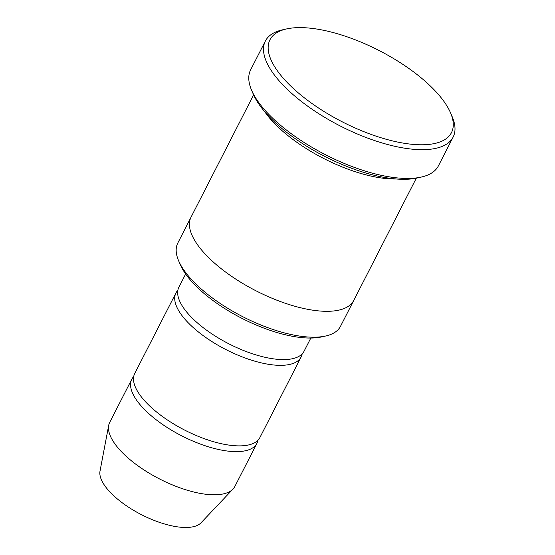 <?xml version="1.0" encoding="UTF-8"?>
<svg xmlns="http://www.w3.org/2000/svg" width="555" height="555" viewBox="0 0 555 555"><rect width="100%" height="100%" fill="white"/><g stroke="black" fill="none" stroke-linecap="round" stroke-linejoin="round"><path stroke-width="0.83" d="M301.129 356.969L259.913 437.513A70.298 27.674 -152.9 0 1 222.964 444.049A70.298 27.674 -152.9 0 1 157.28 412.573A70.298 27.674 -152.9 0 1 134.747 373.46L175.963 292.922A70.298 27.674 27.1 0 0 198.496 332.029A70.298 27.674 27.1 0 0 264.18 363.504A70.298 27.674 27.1 0 0 301.129 356.969A70.298 27.674 27.1 0 0 302.17 353.875M177.864 290.265A70.298 27.674 27.1 0 0 175.963 292.922M353.611 300.699L340.506 326.305A91.388 35.971 -152.9 0 1 325.653 336.011L321.623 336.913A87.87 34.59 -152.9 0 1 241.925 318.341A87.87 34.59 -152.9 0 1 180.243 264.562L178.62 260.767A91.388 35.971 -152.9 0 1 177.801 243.041L190.906 217.435M253.6 94.905L191.045 217.151A91.388 35.978 27.1 0 0 220.335 267.996A91.388 35.978 27.1 0 0 305.729 308.92A91.388 35.978 27.1 0 0 353.757 300.415L416.319 178.169M325.653 336.011A91.388 35.971 -152.9 0 1 292.478 334.804A91.388 35.971 -152.9 0 1 178.62 260.767M264.735 111.721A91.388 35.978 27.1 0 0 373.439 176.601A91.388 35.978 27.1 0 0 396.166 178.974M397.893 142.115A101.933 40.127 27.1 0 0 450.549 112.866A101.933 40.127 27.1 0 0 379.003 50.477A101.933 40.127 27.1 0 0 286.546 28.936A101.933 40.127 27.1 0 0 288.239 83.562A101.933 40.127 27.1 0 0 397.893 142.115M310.814 338.05L304.071 351.218A70.298 27.674 -152.9 0 1 267.128 357.753A70.298 27.674 -152.9 0 1 201.437 326.278A70.298 27.674 -152.9 0 1 178.911 287.164L185.648 273.997M133.706 376.554A70.298 27.674 27.1 0 0 131.806 379.211A70.298 27.674 27.1 0 0 154.339 418.324A70.298 27.674 27.1 0 0 220.023 449.8A70.298 27.674 27.1 0 0 256.972 443.265A70.298 27.674 27.1 0 0 258.013 440.171M131.806 379.211L109.723 422.362A70.298 27.674 27.1 0 0 108.69 425.401A70.298 27.674 27.1 0 0 197.941 492.951A70.298 27.674 27.1 0 0 233.031 489.024A70.298 27.674 27.1 0 0 234.89 486.409L256.972 443.265M108.69 425.401L100.018 471.105A57.116 22.484 27.1 0 0 172.529 525.987A57.116 22.484 27.1 0 0 201.035 522.796L233.031 489.024M453.123 137.113L438.401 165.876A105.45 41.507 -152.9 0 1 421.259 177.073L417.228 177.975A101.933 40.127 -152.9 0 1 324.779 156.434A101.933 40.127 -152.9 0 1 253.226 94.052L251.602 90.25A105.45 41.507 -152.9 0 1 250.652 69.798L265.373 41.035A105.45 41.507 27.1 0 0 299.173 99.706A105.45 41.507 27.1 0 0 397.699 146.915A105.45 41.507 27.1 0 0 453.123 137.113A105.45 41.507 27.1 0 0 452.179 116.661L450.549 112.866M421.259 177.073A105.45 41.507 -152.9 0 1 382.978 175.685A105.45 41.507 -152.9 0 1 251.602 90.25M286.546 28.936L282.516 29.838A105.45 41.507 27.1 0 0 265.373 41.035"/></g></svg>
